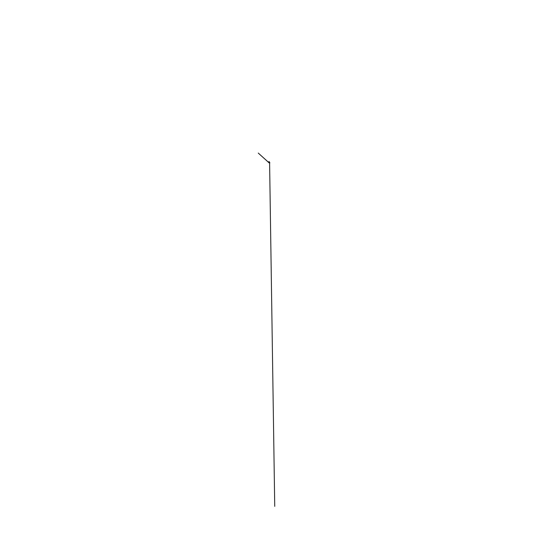 <?xml version="1.0" encoding="UTF-8"?>
<svg xmlns="http://www.w3.org/2000/svg" width="533" height="533" viewBox="0 0 533 533"><rect width="100%" height="100%" fill="white"/><g stroke="black" fill="none" stroke-linecap="round" stroke-linejoin="round"><path stroke-width="0.8" d="M269.058 161.466L269.132 162.472L269.491 162.332L269.058 161.466M269.252 162.825L269.865 162.885L269.685 162.418L269.198 162.931L258.265 153.078L269.145 162.918L269.765 162.645L269.225 162.871M269.638 162.578L269.118 162.772L269.631 162.565M269.265 162.612L269.538 162.318L269.178 162.478M269.152 162.658L269.491 162.525M269.198 162.732L267.353 161.259L269.198 162.732M269.591 162.478L274.735 506.35L269.598 162.765"/></g></svg>
